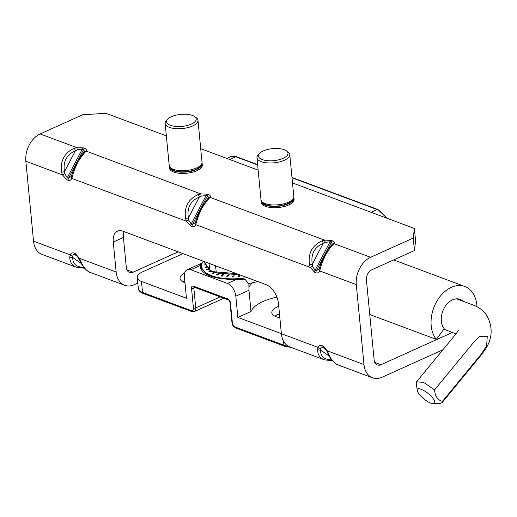<?xml version="1.0" encoding="UTF-8"?>
<svg xmlns="http://www.w3.org/2000/svg" width="517" height="517" viewBox="0 0 517 517"><rect width="100%" height="100%" fill="white"/><g stroke="black" fill="none" stroke-linecap="round" stroke-linejoin="round"><path stroke-width="0.78" d="M137.793 283.109L134.317 284.68A21.979 15.407 -69.5 0 1 124.707 285.287A21.979 15.407 -69.5 0 1 116.157 272.026L113.268 242.046A16.486 9.655 -114.3 0 1 117.508 231.138A16.486 9.655 -114.3 0 1 122.839 231.177L266.029 284.634A16.486 9.655 -114.3 0 1 278.489 303.731L281.377 333.704A21.979 15.407 110.5 0 0 289.927 346.972L324.353 359.826C319.764 357.971 317.516 354.507 317.619 349.421L318.026 347.392A2.747 1.997 -154.5 0 0 320.534 348.626L320.559 350.015A2.747 1.874 -175.2 0 1 317.619 349.421M320.534 348.626L321.076 347.295L322.072 346.926L325.846 349.376M292.499 182.96L414.388 228.469L413.225 238.072L370.599 257.304A21.979 15.407 110.5 0 0 356.291 284.615L363.987 364.55A21.979 15.407 110.5 0 0 372.537 377.811A21.979 15.407 110.5 0 0 382.147 377.203L442.895 349.796M166.358 135.868L105.985 113.326L82.791 114.709L40.164 133.942A21.979 15.407 110.5 0 0 25.85 161.252L33.547 241.18A21.979 15.407 110.5 0 0 42.097 254.448L76.529 267.295C71.934 265.447 69.692 261.977 69.789 256.897L70.196 254.862A2.747 1.997 25.5 0 0 72.703 256.096L73.123 254.926L73.873 254.416L76.613 255.353L80.064 260.82A2.747 0.575 156.6 0 0 80.594 260.93C83.153 267.005 86.384 270.843 90.275 272.433L90.281 272.433C88.84 272.769 81.932 266.552 80.064 260.82M72.703 256.096L72.735 257.492C72.606 263.832 76.329 267.127 83.883 267.386M69.789 256.897A2.747 1.874 4.8 0 0 72.735 257.492L81.363 263.508M74.157 148.347A2.747 0.73 70 0 1 75.424 150.757L64.47 171.663L61.639 172.239C60.082 160.961 64.25 153 74.157 148.347L76.813 147.623L77.298 149.859L82.197 149.271L83.657 149.833L84.368 151.035L83.424 152.896A2.747 2.029 -137.4 0 1 84.969 152.386C79.256 158.603 75.081 166.564 72.445 176.278L71.811 178.41L186.417 221.198L188.686 220.016L191.18 224.016L206.109 195.536L208.118 196.583L207.918 198.45A2.747 2.404 30.7 0 1 210.038 197.358L208.881 198.644C203.175 204.861 199 212.823 196.357 222.536L195.723 224.669A2.747 1.997 -154.5 0 1 195.271 222.575A2.747 1.997 -154.5 0 1 195.316 222.491M452.453 332.45L380.945 364.718A8.24 5.777 110.5 0 1 377.339 364.944A8.24 5.777 110.5 0 1 374.134 359.968L366.437 280.04A8.24 5.777 110.5 0 1 371.807 269.796L414.427 250.564L413.225 238.072M178.21 251.844L133.115 272.188A8.24 5.777 -69.5 0 1 129.508 272.42A8.24 5.777 -69.5 0 1 126.303 267.444L123.421 237.471A16.486 9.655 65.7 0 1 123.834 231.545M201.21 196.117L199.342 197.016A2.747 0.73 -110 0 0 198.076 194.612L200.725 193.888L201.21 196.117L206.109 195.536A2.747 1.926 -69.5 0 1 207.472 194.159L200.725 193.888L86.126 151.1A2.747 2.404 -149.3 0 0 84 152.192L84 152.192M321.988 240.877L324.644 240.147L325.128 242.383L323.254 243.281A2.747 0.73 -110 0 0 321.988 240.877C312.081 245.523 307.906 253.485 309.463 264.769L310.329 267.457L195.723 224.669C194.831 226.44 193.597 227.06 192.027 226.524L190.76 226.052L186.417 221.198L185.551 218.504L188.382 217.922L188.686 220.016M207.918 198.45L207.336 199.161A2.747 2.029 42.6 0 1 208.881 198.644M200.712 148.689L258.145 170.132M261.137 201.184L261.253 202.431A16.486 6.708 -5.5 0 0 278.308 207.53A16.486 6.708 -5.5 0 0 294.07 199.271L293.953 198.024A16.486 6.708 174.5 0 1 278.185 206.283A16.486 6.708 174.5 0 1 261.137 201.184A16.486 6.708 174.5 0 1 261.169 200.422M169.35 166.913L169.466 168.161A16.486 6.708 -5.5 0 0 186.521 173.26A16.486 6.708 -5.5 0 0 202.283 165.001L202.166 163.753A16.486 6.708 174.5 0 1 186.398 172.012A16.486 6.708 174.5 0 1 169.35 166.913A16.486 6.708 174.5 0 1 169.376 166.157M77.298 149.859L75.424 150.757C66.493 154.725 62.841 161.692 64.47 171.663L64.774 173.751L62.499 174.933L61.639 172.239M40.164 133.942L76.813 147.623L83.56 147.894L84.827 148.366C86.365 148.98 86.798 149.885 86.126 151.1L84.969 152.386M71.404 176.226A2.747 1.997 25.5 0 0 71.359 176.31A2.747 1.997 25.5 0 0 71.811 178.41C70.919 180.181 69.685 180.795 68.115 180.265L66.842 179.787A2.747 1.926 110.5 0 1 67.268 177.758L64.774 173.751M71.346 176.342L71.844 174.92A2.747 1.512 15.7 0 0 72.445 176.278M71.307 176.413L68.535 178.229A2.747 1.926 110.5 0 0 68.115 180.265M185.551 218.504C183.994 207.227 188.169 199.258 198.076 194.612M330.88 246.131A2.747 2.029 42.6 0 1 331.248 245.42L331.83 244.715A2.747 2.404 30.7 0 1 333.95 243.623L332.793 244.909C327.087 251.126 322.912 259.088 320.275 268.801L319.635 270.934A2.747 1.997 -154.5 0 1 319.189 268.834A2.747 1.997 -154.5 0 1 319.228 268.75M319.17 268.866L316.365 270.753L315.099 270.281L312.604 266.281L310.329 267.457L314.672 272.317A2.747 1.926 -69.5 0 1 315.099 270.281L330.027 241.801A2.747 1.926 -69.5 0 1 331.391 240.418L324.644 240.147L210.038 197.358C210.71 196.15 210.277 195.239 208.745 194.631A2.747 1.926 -69.5 0 0 207.375 196.008L192.453 224.488L191.18 224.016A2.747 1.926 -69.5 0 0 190.76 226.052M325.128 242.383L330.027 241.801L332.037 242.848L331.83 244.715M320.275 268.801A2.747 1.512 -164.3 0 1 319.674 267.444C322.854 257.686 326.712 250.344 331.248 245.42L331.248 245.42A2.747 2.029 42.6 0 1 332.793 244.909M319.674 267.444L319.131 268.943M309.463 264.769L312.3 264.187L312.604 266.281M328.424 353.454C330.983 359.535 334.208 363.367 338.105 364.957L338.105 364.957C336.67 365.293 329.762 359.082 327.888 353.344A2.747 0.575 -23.4 0 0 328.424 353.454L327.332 350.862L322.989 346.009A2.747 1.926 -69.5 0 0 323.752 347.508L326.899 351.166L327.332 350.862L363.987 364.55M80.594 260.93L79.508 258.338L79.069 258.642M476.984 306.71A30.91 21.662 110.5 0 0 464.848 286.489A30.91 21.662 110.5 0 0 436.199 302.439A30.91 21.662 110.5 0 0 436.354 339.391L444.213 328.747A17.171 12.033 -69.5 0 1 444.129 308.216A17.171 12.033 -69.5 0 1 460.04 299.362A17.171 12.033 -69.5 0 1 463.019 301.243M414.427 250.564L415.59 240.954L414.388 228.469M196.357 222.536A2.747 1.512 -164.3 0 1 195.756 221.179L195.219 222.678L192.453 224.488A2.747 1.926 -69.5 0 0 192.027 226.524M369.758 314.53L436.354 339.391M201.985 163.017A16.486 6.708 174.5 0 1 202.166 163.753M201.313 164.542A15.659 6.372 174.5 0 1 186.366 171.676A15.659 6.372 174.5 0 1 170.332 167.527M167.081 120.06A14.838 6.036 174.5 0 1 167.947 118.968A14.838 6.036 174.5 0 1 180.847 114.36A14.838 6.036 174.5 0 1 194.386 116.422A14.838 6.036 174.5 0 1 183.328 126.232A14.838 6.036 174.5 0 1 167.081 120.06M194.386 116.422L195.975 117.482A16.486 6.708 174.5 0 1 197.979 120.293L202.018 162.254A16.486 6.708 174.5 0 1 186.256 170.513A16.486 6.708 174.5 0 1 169.201 165.414L165.162 123.453A16.486 6.708 174.5 0 1 165.634 121.527A16.486 6.708 174.5 0 1 166.597 120.312L167.947 118.968M197.979 120.293A16.486 6.708 174.5 0 1 182.21 128.552A16.486 6.708 174.5 0 1 165.162 123.453M293.779 197.281A16.486 6.708 174.5 0 1 293.953 198.024M293.1 198.812A15.659 6.372 174.5 0 1 278.152 205.947A15.659 6.372 174.5 0 1 262.119 201.798M264.426 150.473A14.838 6.036 174.5 0 1 286.179 150.693A14.838 6.036 174.5 0 1 273.79 160.651A14.838 6.036 174.5 0 1 259.734 153.232A14.838 6.036 174.5 0 1 264.426 150.473M286.179 150.693L287.762 151.752A16.486 6.708 174.5 0 1 289.766 154.557L293.805 196.525A16.486 6.708 174.5 0 1 278.043 204.784A16.486 6.708 174.5 0 1 260.988 199.685L256.949 157.717A16.486 6.708 174.5 0 1 258.384 154.577L259.734 153.232M289.766 154.557A16.486 6.708 174.5 0 1 274.004 162.816A16.486 6.708 174.5 0 1 256.949 157.717M141.49 281.442L142.543 292.435A1.648 1.157 110.5 0 0 143.19 293.43C140.21 292.299 138.588 290.664 138.317 288.518L137.257 277.526A16.486 6.708 174.5 0 0 141.49 281.442L186.463 298.231L184.42 277.002A10.986 6.437 65.7 0 1 187.244 269.725A10.986 6.437 65.7 0 1 190.799 269.751L227.512 283.458A10.986 6.437 65.7 0 1 235.823 296.189L237.865 317.425L281.371 333.665M201.682 264.756L201.443 263.321L200.221 265.505A39.835 16.214 -5.5 0 0 200.234 266.559A39.835 16.214 -5.5 0 0 236.935 279.212L245.42 279.742L248.877 284.169L248.974 290.257L251.016 311.493L237.865 317.425M276.886 297.113A38.465 15.659 -5.5 0 0 251.016 311.493M279.839 317.729A17.035 6.934 174.5 0 1 271.832 312.727A17.035 6.934 174.5 0 1 278.734 306.297M252.606 282.76A38.465 15.659 -5.5 0 0 249.065 287.032A2.747 1.118 -5.5 0 0 249.123 286.748L248.884 284.285M137.257 277.526A16.486 6.708 174.5 0 1 142.653 271.832L182.992 253.634M279.458 313.793A17.035 6.934 -5.5 0 0 274.908 316.217M184.97 282.702A17.035 6.934 174.5 0 1 180.045 278.463A17.035 6.934 174.5 0 1 184.705 273.015M184.789 280.854A17.035 6.934 -5.5 0 0 183.121 281.946M279.484 314.065A27.472 11.18 -5.5 0 0 277.694 314.543M201.921 269.719A39.835 16.214 -5.5 0 0 201.682 270.197M228.495 273.887L226.717 276.731L227.738 276.815L229.509 273.965L227.738 276.815L226.717 276.731L228.495 273.887M233.626 276.996L234.466 274.359L233.626 276.996L232.553 276.996L233.626 276.996M233.419 274.275L232.553 276.996L233.419 274.275M212.926 273.706L214.639 272.666L212.926 273.706L212.235 273.415L212.926 273.706M213.786 272.472L212.235 273.415L213.786 272.472M247.333 277.655A38.465 15.659 174.5 0 1 201.611 266.52A38.465 15.659 174.5 0 1 203.246 261.195M205.159 267.134L207.239 266.52L205.159 267.134L205.327 267.567L207.524 266.921L205.327 267.567L205.159 267.134M217.224 275.141L216.403 274.915L218.704 273.105L216.403 274.915L217.224 275.141L219.719 273.183L217.224 275.141M222.213 276.188L221.276 276.033L223.648 273.499L221.276 276.033L222.213 276.188L224.656 273.577L222.213 276.188M239.707 276.737L238.615 276.815L238.634 274.695L238.615 276.815L239.707 276.737L239.726 274.811L239.707 276.737M204.842 264.659L205.76 264.458L204.842 264.659L204.822 265.111L206.031 264.846L204.822 265.111L204.842 264.659M209.443 271.929L208.913 271.58L210.458 270.843L208.913 271.58L209.443 271.929L210.93 271.218L209.443 271.929M206.884 269.861L206.529 269.467L208.752 268.627L206.529 269.467L206.884 269.861L209.049 269.04L206.884 269.861M257.64 281.5A38.465 15.659 174.5 0 1 248.78 283.503M433.349 403.674L440.316 403.376L442.061 402.678L442.474 401.354L480.946 354.533L486.62 345.963L487.272 336.302L479.879 336.38L472.939 343.21L434.571 389.896L423.559 382.373L416.624 381.766L416.198 383.019L417.297 390.535C417.73 392.506 419.481 394.91 422.538 397.76C426.932 401.58 430.538 403.551 433.349 403.674C435.243 403.422 435.249 401.851 433.375 398.969C428.968 392.164 416.049 385.372 417.29 390.535M442.468 401.354C437.712 400.158 435.075 396.332 434.558 389.876M281.377 333.704L318.026 347.392C318.918 345.621 320.146 345.001 321.723 345.537L322.989 346.009M329.193 356.032L320.559 350.015C320.437 356.355 324.153 359.651 331.714 359.91M325.064 348.419L322.485 347.036A2.747 1.926 -69.5 0 1 321.723 345.537M33.547 241.18L70.196 254.862C71.088 253.091 72.322 252.477 73.892 253.013A2.747 1.926 110.5 0 0 74.661 254.506L78.022 256.852M374.767 362.411L380.945 364.718M126.936 269.88L133.115 272.188M199.342 197.016L188.382 217.922C186.76 207.957 190.411 200.99 199.342 197.016M207.472 194.159L208.745 194.631M331.391 240.418L332.657 240.89C334.195 241.504 334.622 242.415 333.95 243.623L370.599 257.304M83.56 147.894A2.747 1.926 110.5 0 0 82.197 149.271L67.268 177.758L68.535 178.229L83.463 149.749A2.747 1.926 110.5 0 1 84.827 148.366M332.657 240.89A2.747 1.926 -69.5 0 0 331.294 242.273L316.365 270.753A2.747 1.926 -69.5 0 0 315.939 272.789C317.516 273.325 318.75 272.705 319.635 270.934L356.291 284.615M25.85 161.252L62.499 174.933L66.842 179.787M323.254 243.281C314.323 247.249 310.672 254.215 312.3 264.187L323.254 243.281M315.939 272.789L314.672 272.317M73.892 253.013L75.159 253.485A2.747 1.926 110.5 0 0 75.928 254.984L77.233 255.889M116.157 272.026L79.508 258.338L75.159 253.485M113.268 242.046L123.421 237.471M190.799 269.751L200.221 265.505M235.254 327.041A3.845 2.255 65.7 0 1 232.346 322.589L230.446 302.852A1.648 0.672 174.5 0 1 230.02 302.464L231.92 322.194C232.786 324.489 231.726 325.413 235.894 328.036A1.648 1.157 110.5 0 1 235.254 327.041L283.898 345.207A16.486 6.708 -5.5 0 0 288.447 346.287M283.503 341.097L283.898 345.207A1.648 1.157 -69.5 0 0 284.544 346.203L235.894 328.036M230.446 302.852A3.296 1.932 65.7 0 0 227.952 299.033L193.442 286.147A3.296 1.932 65.7 0 0 191.529 288.324L193.429 308.054A3.845 2.255 65.7 0 1 191.193 310.594L142.543 292.435A16.486 6.708 -5.5 0 1 138.317 288.518M193.429 308.054A1.648 0.672 -5.5 0 0 195.749 307.919L220.19 296.894M191.529 288.324A1.648 0.672 -5.5 0 0 193.849 288.189L195.749 307.919A5.493 3.218 65.7 0 1 194.334 311.557L223.829 298.251M248.897 285.268L249.065 287.032M257.615 164.613L236.528 156.741A1.648 1.157 110.5 0 0 235.804 156.787L229.729 159.527M257.647 164.936L235.804 156.787A16.486 9.655 -114.3 0 0 230.466 156.748L236.528 156.741M385.999 217.864A16.486 9.655 -114.3 0 0 377.158 209.559L371.083 212.3M194.146 287.168A1.648 0.963 65.7 0 0 193.849 288.189L195.219 287.568M232.346 322.589A1.648 0.672 174.5 0 1 231.92 322.194M227.952 299.033A1.648 1.157 110.5 0 0 228.592 300.028C229.07 300.138 229.542 300.952 230.02 302.464M193.442 286.147A1.648 1.157 110.5 0 0 194.082 287.142L228.592 300.028M386.987 218.239L377.882 209.514A1.648 1.157 110.5 0 0 377.158 209.559L292.002 177.764M191.193 310.594A1.648 1.157 110.5 0 0 191.833 311.589L194.334 311.557M236.935 279.212L227.512 283.458M201.443 263.321L201.624 265.195M248.974 290.257L235.823 296.189M239.255 274.637A1.648 0.601 94.6 0 0 239.455 274.76L239.617 274.773M236.45 273.59L216.184 271.974A1.648 0.601 94.6 0 0 216.649 272.937L239.455 274.76M215.589 265.803L216.184 271.974A10.986 4.472 174.5 0 1 209.618 269.519A1.648 1.467 144.3 0 0 209.863 270.171C209.579 271.089 211.841 272.007 216.649 272.937M203.782 261.395L209.618 269.519L209.023 263.347M76.529 267.295L84.607 268.258M327.888 353.344L326.899 351.166M324.353 359.826L332.437 360.782M90.281 272.433L124.707 285.287M338.105 364.957L372.537 377.811M71.844 174.92C75.023 165.162 78.888 157.821 83.424 152.896M207.336 199.161L200.628 209.114L195.756 221.179M393.683 259.922L464.848 286.489M187.244 269.725L201.475 263.308M226.763 158.415L230.466 156.748M291.297 347.482L284.544 346.203M377.882 209.514L291.969 177.441M191.833 311.589L143.19 293.43M201.611 266.52L202.005 270.63M203.472 261.279L209.863 270.171M443.851 329.239L456.046 333.795M456.556 298.826L473.553 305.172C478.916 307.176 483.233 310.478 486.51 315.086C492.934 326.408 492.669 337.666 485.721 348.865L480.144 356.342L442.061 402.678M416.624 381.766L456.608 333.11L458.275 330.285"/></g></svg>
